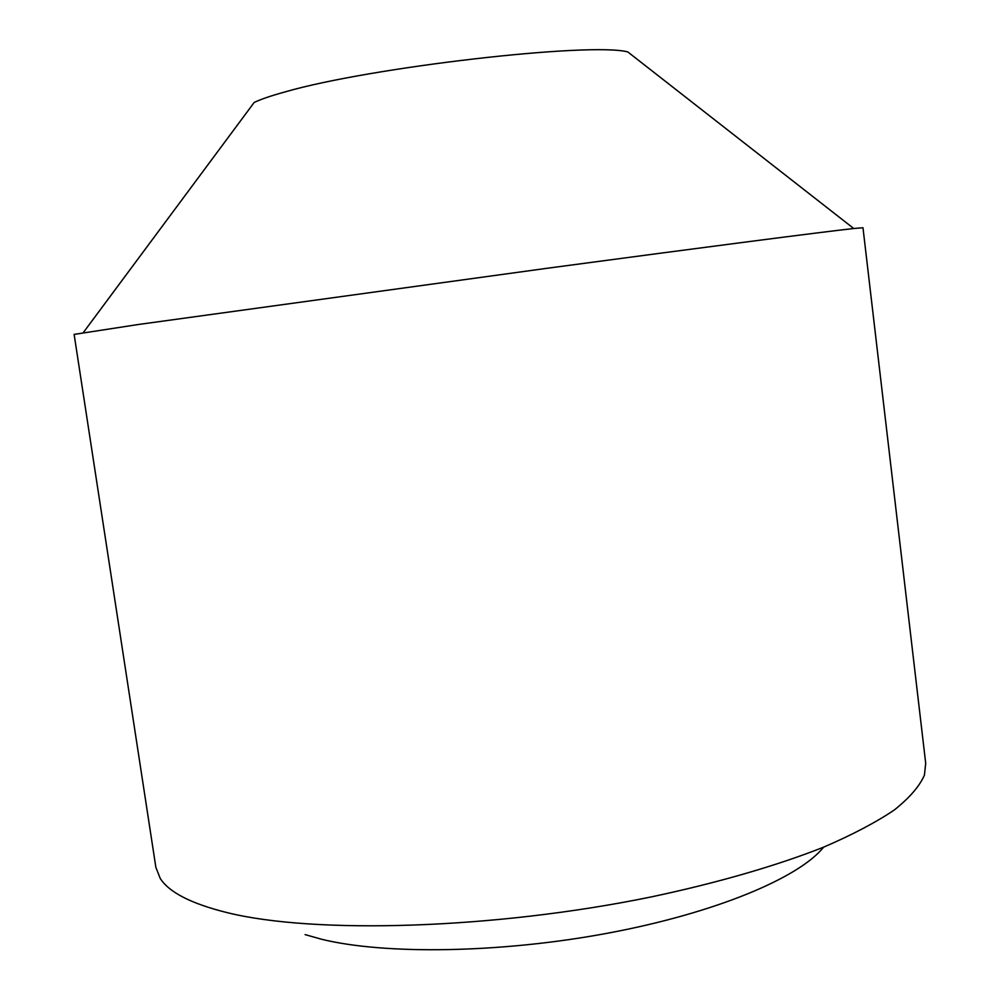 <?xml version="1.0" encoding="UTF-8"?>
<svg xmlns="http://www.w3.org/2000/svg" width="1000" height="1000" viewBox="0 0 1000 1000"><rect width="100%" height="100%" fill="white"/><g stroke="black" fill="none" stroke-linecap="round" stroke-linejoin="round"><path stroke-width="1.5" d="M925.7 763.288L924.438 775.1C919.613 786.175 909.562 797.8 894.3 809.987C875.962 822.362 852.387 834.762 823.6 847.175C776.925 865.6 718.175 882.712 651.938 896.775C493.888 929.362 314.113 934.325 227.037 912.6C191.275 903.713 169.013 892.312 160.238 878.425L155.875 867.375L74.125 334.4L138.575 324.462L547.475 268.225C706.675 246.887 825.062 231.625 853.75 228.512L862.975 227.75L925.7 763.288M83.238 332.688L254.2 102.438C260.85 99.25 271.175 95.725 285.188 91.875C370.025 67.175 590.575 41.925 627.775 51.925L853.75 228.512M305.113 934.613L321.562 939.25C384.95 954.862 500.95 953.225 608.288 933.088C715.725 912.95 799.15 877.75 823.625 847.163"/></g></svg>
